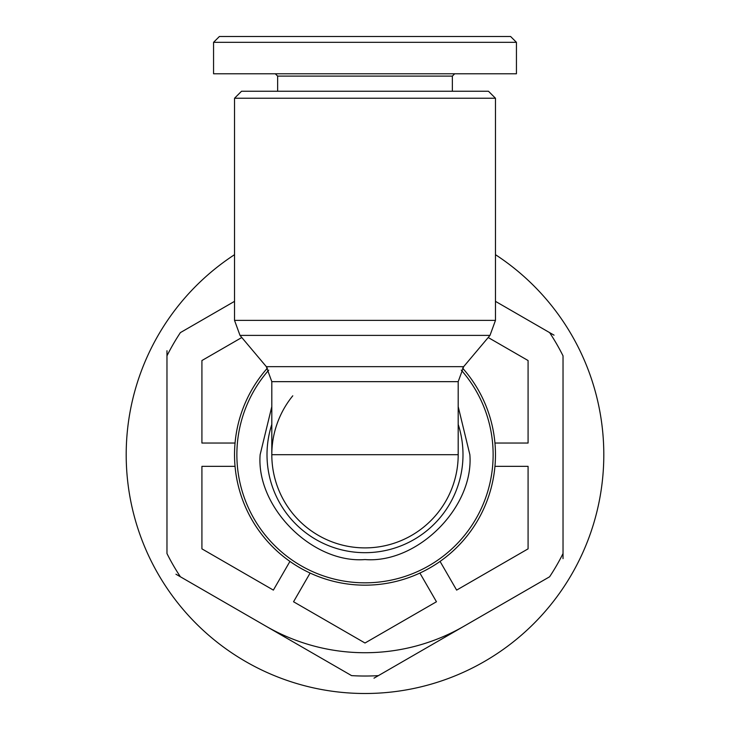 <?xml version="1.0" encoding="UTF-8"?>
<svg xmlns="http://www.w3.org/2000/svg" width="730" height="730" viewBox="0 0 730 730"><rect width="100%" height="100%" fill="white"/><g stroke="black" fill="none" stroke-linecap="round" stroke-linejoin="round"><path stroke-width="1.09" d="M452.363 91.25L452.363 76.103L454.699 73.776L516.438 73.776L516.438 42.322L510.608 36.5L219.392 36.5L213.561 42.322L246.256 42.322M464.015 626.194A198.031 198.031 0 0 1 265.985 626.194M373.988 678.179L549.617 576.773A221.327 221.327 0 0 0 563.031 553.541L563.031 558.651M554.043 335.17L495.469 301.353M495.469 254.688A238.801 238.801 0 0 1 365 693.5A238.801 238.801 0 0 1 234.531 254.688M462.565 368.075A130.469 130.469 0 0 1 365 585.168A130.469 130.469 0 0 1 267.435 368.075M461.25 370.11A128.142 128.142 0 0 1 365 582.832A128.142 128.142 0 0 1 268.749 370.11M458.194 406.601L469.864 454.699C474.016 507.286 417.606 563.715 365 559.563C312.413 563.715 255.984 507.295 260.135 454.699L271.806 406.601M495.469 320.388L495.469 98.24L234.531 98.24L234.531 320.388L240.006 335.389L489.994 335.389L495.469 320.388L234.531 320.388M495.469 98.24L488.48 91.25L241.52 91.25L234.531 98.24M452.363 76.103L277.637 76.103L275.301 73.776L213.561 73.776L213.561 42.322L516.438 42.322M166.969 350.738L166.969 553.541A221.327 221.327 0 0 0 180.383 576.773L175.957 574.218M378.414 675.624A221.327 221.327 0 0 1 351.586 675.624L180.383 576.773M549.617 332.615A221.327 221.327 0 0 1 563.031 355.857L563.031 553.541M166.969 355.857A221.327 221.327 0 0 1 180.383 332.615L234.531 301.353M289.938 561.407L273.367 590.105L201.918 548.851L201.918 466.342L235.051 466.342M235.051 443.046L201.918 443.046L201.918 360.538L241.794 337.515M488.206 337.515L528.082 360.538L528.082 443.046L494.949 443.046M494.949 466.342L528.082 466.342L528.082 548.851L456.633 590.105L440.062 561.407M419.887 573.059L436.458 601.757L365 643.011L293.542 601.757L310.113 573.059M271.806 454.699L271.806 381.653L458.194 381.653L458.194 454.699L271.806 454.699A93.194 93.194 0 0 0 365 547.892A93.194 93.194 0 0 0 458.194 454.699A93.194 93.194 0 0 1 365 547.892A93.194 93.194 0 0 1 292.776 395.806M516.438 73.776L213.561 73.776M330.845 36.5L333.865 36.5M437.206 42.322L424.997 42.322M458.194 424.413A97.984 97.984 0 0 1 365 552.683A97.984 97.984 0 0 1 271.806 424.413M458.194 381.653L463.669 366.652L266.331 366.652L240.006 335.389M463.669 366.652L489.994 335.389M271.806 381.653L266.331 366.652M277.637 91.25L277.637 76.103"/></g></svg>
